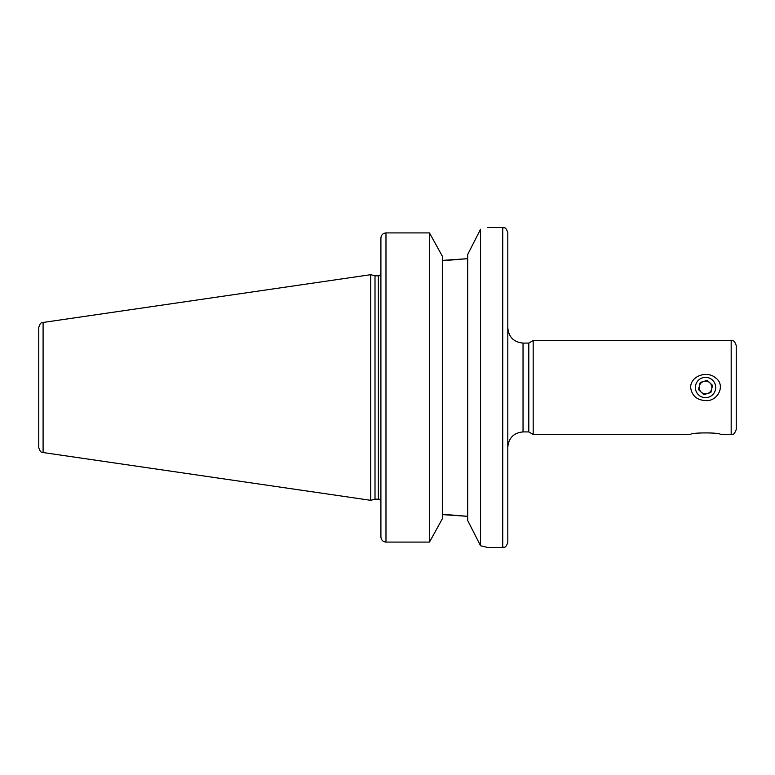 <?xml version="1.0" encoding="UTF-8"?>
<svg xmlns="http://www.w3.org/2000/svg" width="775" height="775" viewBox="0 0 775 775"><rect width="100%" height="100%" fill="white"/><g stroke="black" fill="none" stroke-linecap="round" stroke-linejoin="round"><path stroke-width="1.16" d="M731.174 434.455C732.549 433.506 733.712 436.422 736.25 429.379L736.25 345.621C733.712 338.578 732.549 341.494 731.174 340.545L731.174 434.455L720.459 434.455C720.411 432.402 690.67 432.402 690.612 434.455L533.19 434.455L528.792 431.917L523.038 431.917L523.038 343.083C513.786 342.182 508.71 337.106 507.809 327.854M523.038 343.083L528.792 343.083L533.19 340.545L533.19 434.455M705.541 400.568C696.851 400.103 691.881 395.744 690.612 387.5C690.651 375.662 707.207 370.431 715.645 377.909C726.136 385.407 717.582 401.789 705.541 400.568M528.792 343.083L528.792 431.917M487.504 227.588L502.733 227.588C504.234 228.567 505.397 225.728 507.809 232.665L507.809 542.335C505.397 549.272 504.234 546.433 502.733 547.412L487.504 547.412L480.558 545.774L467.703 520.509L467.703 254.491L480.558 229.226C489.8 227.085 489.8 227.085 480.558 229.226L480.558 545.774M446.642 514.6L467.703 516.334L442.322 514.6M429.476 542.093L442.322 518.833L442.322 256.167L429.476 232.907L385.979 232.907L429.476 232.907L429.476 542.093L385.979 542.093C382.86 541.744 381.164 539.991 380.903 536.842L380.903 238.157C381.164 235.009 382.86 233.256 385.979 232.907L385.979 542.093M446.642 260.4L467.703 258.666L442.322 260.4M43.09 322.458C41.86 323.504 40.862 320.995 38.75 327.486L38.75 447.514C40.862 454.005 41.86 451.496 43.09 452.542L370.75 500.321L370.75 274.679L43.09 322.458L43.09 452.542M370.75 274.679L375.013 275.823L375.013 499.177L370.75 500.321M375.013 275.823L378.365 275.823L378.365 499.177L375.013 499.177M715.257 384.574A10.152 10.152 0 0 1 703.206 397.381A10.152 10.152 0 0 1 698.149 380.544A10.152 10.152 0 0 1 715.257 384.574M712.554 385.388L710.869 392.518L703.855 394.63L698.517 389.612L700.203 382.482L707.217 380.37L712.554 385.388M703.71 381.426A6.345 6.345 0 0 0 699.36 386.047A6.345 6.345 0 0 1 709.89 382.879A6.345 6.345 0 0 0 703.71 381.426M701.191 392.121A6.345 6.345 0 0 0 707.362 393.574A6.345 6.345 0 0 1 699.36 386.047M709.89 382.879A6.345 6.345 0 0 1 707.362 393.574M502.733 227.588L502.733 547.412M533.19 340.545L731.174 340.545M523.038 431.917C513.786 432.818 508.71 437.894 507.809 447.146M378.365 499.177C379.314 498.858 380.157 499.701 380.903 501.716M378.365 275.823C379.314 276.142 380.157 275.299 380.903 273.284"/></g></svg>
